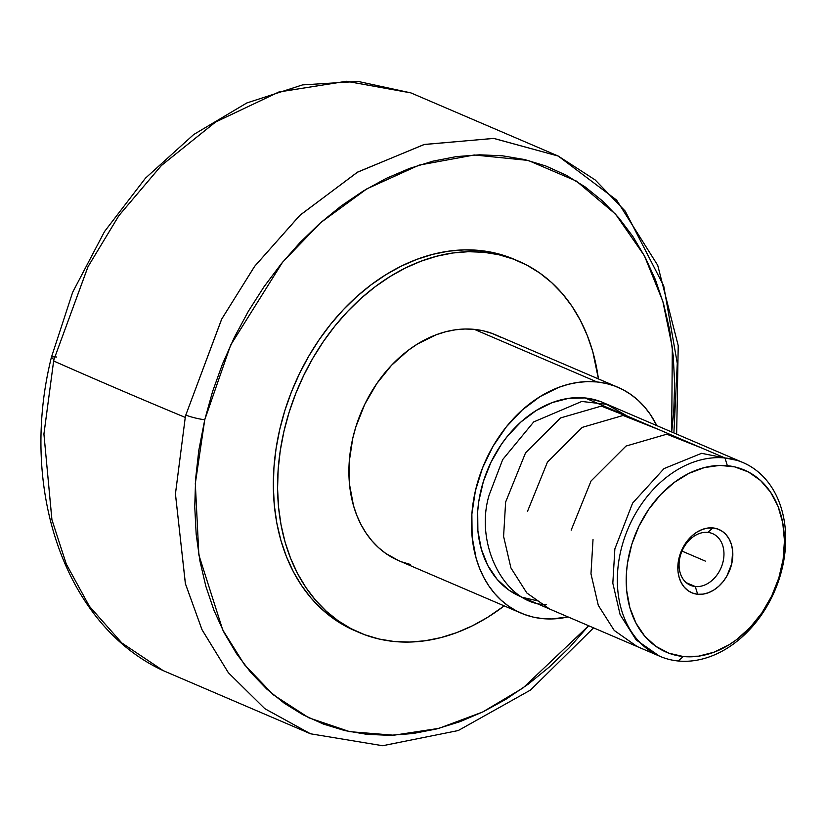 <?xml version="1.0" encoding="UTF-8"?>
<svg xmlns="http://www.w3.org/2000/svg" width="827" height="827" viewBox="0 0 827 827"><rect width="100%" height="100%" fill="white"/><g stroke="black" fill="none" stroke-linecap="round" stroke-linejoin="round"><path stroke-width="1.24" d="M56.587 357.016A14.049 2.088 13.2 0 0 51.367 357.409A14.049 2.088 13.2 0 0 54.024 359.373A314.508 237.721 113.2 0 0 53.641 360.985L43.924 434.134L51.936 519.78L66.315 564.148L89.419 606.325L121.869 643.003L163.188 670.625L121.796 642.93L89.326 606.191L66.232 563.962L51.884 519.573L43.924 433.999L53.641 360.985A314.508 237.721 -66.8 0 1 54.024 359.373L88.055 266.604L119.016 215.444L161.523 165.379L215.692 121.951L279.133 91.911L346.585 81.273L410.905 92.893L346.41 81.273L278.833 92.004L215.361 122.158L161.244 165.658L118.819 215.723L87.941 266.821L54.024 359.373A14.049 2.088 -166.8 0 1 51.367 357.409C18.473 489.543 65.364 625.284 163.188 670.625L310.507 733.787L264.878 708.729L228.428 672.796L202.088 629.874L185.434 583.852L175.427 494.05L185.258 417.418A3513.416 533.105 -167 0 1 53.641 360.985A3513.416 533.105 13 0 0 185.258 417.418A314.508 237.721 -66.8 0 1 185.806 415.04A314.508 237.721 113.2 0 0 185.258 417.418L175.438 493.822L185.351 583.521L201.953 629.574L228.262 672.578L264.754 708.636L310.507 733.787L382.653 745.727L458.23 730.551L530.562 690.018L593.579 627.869M673.891 432.945L677.282 363.342L663.74 285.977L625.243 211.154L595.161 179.924L558.225 156.055L493.905 138.419L424.427 144.436L357.75 172.016L300.16 215.061L254.778 266.149L221.76 318.974L185.806 415.04A14.049 2.057 13.3 0 0 204.755 419.734L195.317 483.495L198.862 554.969L222.752 629.978L244.554 664.805L273.417 694.866L308.874 717.815L349.666 731.657L393.817 735.213L438.951 728.339L482.668 712.006L522.984 687.992L588.628 625.75L569.276 647.748L549.2 667.1L528.029 684.311L505.969 699.239L483.226 711.737L460.019 721.671L436.563 728.959L413.087 733.518L389.827 735.327L366.992 734.345L344.807 730.592L323.491 724.101L303.23 714.942L284.23 703.198L266.676 688.974L250.726 672.413L236.543 653.681L224.262 632.944L213.997 610.409L205.84 586.281L199.886 560.809L196.175 534.232L194.748 506.786L195.627 478.761L198.79 450.415L204.755 419.734L212.57 391.584L222.504 363.942L234.475 337.085L248.369 311.252L264.04 286.711L281.356 263.679L300.139 242.394L320.204 223.042L341.375 205.82L363.435 190.892L386.188 178.405L409.396 168.47L432.852 161.182L456.318 156.613L479.577 154.814L502.413 155.796L524.597 159.549L545.923 166.031L566.185 175.2L585.175 186.943L602.738 201.168L618.679 217.718L632.862 236.46L645.143 257.197L655.418 279.733L663.564 303.85L669.529 329.322L673.23 355.91L674.656 383.346L673.778 411.37L671.7 432.004L672.31 347.412L662.82 301.297L644.347 255.667L615.557 214.152L576.305 181.041L528.143 160.417L474.305 154.98L419.103 165.121L366.837 188.856L320.752 222.566L282.617 262.138L230.63 345.138L204.755 419.734A14.049 2.057 -166.7 0 1 185.806 415.04L221.584 319.315L254.447 266.583L299.705 215.485L357.233 172.326L423.962 144.549L493.636 138.398L558.225 156.055L616.611 200.082L657.713 265.291L678.223 345.634L676.651 434.123M695.269 586.539A28.108 21.244 -66.8 0 1 690.442 585.299A28.108 21.244 -66.8 0 1 680.838 554.173A28.108 21.244 -66.8 0 1 707.767 532.402A28.108 21.244 113.2 0 0 679.959 557.315A28.108 21.244 113.2 0 0 695.269 586.539L697.668 594.262A34.434 26.03 -66.8 0 1 678.915 558.463A34.434 26.03 -66.8 0 1 712.977 527.936L707.767 532.402L712.977 527.936L707.685 528.06L702.288 529.456L697.016 532.061L692.065 535.782L687.619 540.476L680.91 552.043L677.923 564.975L677.995 571.354L679.112 577.329L681.241 582.684L684.291 587.201L688.147 590.726L692.664 593.104L697.668 594.262L702.971 594.137L708.357 592.752L713.639 590.137L718.591 586.415L723.036 581.722L726.799 576.233L731.74 563.745L732.66 550.854L731.544 544.879L729.414 539.524L726.364 534.997L722.509 531.472L717.991 529.094L712.977 527.936A34.434 26.03 -66.8 0 1 731.74 563.745A34.434 26.03 -66.8 0 1 697.668 594.262L695.269 586.539A28.108 21.244 113.2 0 0 723.077 561.626A28.108 21.244 113.2 0 0 707.767 532.402A28.108 21.244 -66.8 0 1 712.595 533.632A28.108 21.244 -66.8 0 1 722.209 564.769A28.108 21.244 -66.8 0 1 695.269 586.539L686.224 582.663L695.269 586.539M724.959 457.962L727.357 465.684A99.075 74.885 -66.8 0 1 781.329 568.707A99.075 74.885 -66.8 0 1 683.298 656.524L678.088 660.98A105.401 79.671 113.2 0 0 782.373 567.56A105.401 79.671 113.2 0 0 724.959 457.962A105.401 79.671 -66.8 0 1 743.059 462.593A105.401 79.671 -66.8 0 1 779.086 579.345A105.401 79.671 -66.8 0 1 678.088 660.98A105.401 79.671 -66.8 0 1 659.987 656.338A105.401 79.671 -66.8 0 1 623.951 539.586A105.401 79.671 -66.8 0 1 724.959 457.962L584.999 397.942L724.959 457.962A105.401 79.671 113.2 0 0 620.663 551.382A105.401 79.671 113.2 0 0 678.088 660.98L683.298 656.524A99.075 74.885 -66.8 0 1 629.326 553.501A99.075 74.885 -66.8 0 1 727.357 465.684L724.959 457.962M743.059 462.593L603.09 402.584A105.401 79.671 113.2 0 0 584.999 397.942L600.319 401.477M596.96 381.94A122.861 92.862 -66.8 0 1 618.058 387.346A122.861 92.862 -66.8 0 1 656.783 425.605L650.549 414.782L644.719 407.122L638.165 400.361L630.949 394.562L623.144 389.775L614.823 386.054L606.067 383.439L596.96 381.94L474.336 329.363L596.96 381.94L587.594 381.588L578.052 382.374L568.428 384.297L558.814 387.336L540 396.64L522.323 409.934L506.455 426.691L493.026 446.27L482.534 467.937L475.401 490.835L471.876 514.105L472.114 536.837L476.104 558.163L479.464 568.046L483.681 577.267L488.736 585.754L494.567 593.414L501.121 600.175L508.336 605.974L516.141 610.76L524.463 614.482L533.219 617.097L542.326 618.596A122.861 92.862 -66.8 0 1 521.227 613.189A122.861 92.862 -66.8 0 1 479.226 477.096A122.861 92.862 -66.8 0 1 596.96 381.94M568.035 616.921A122.861 92.862 -66.8 0 1 542.326 618.596L551.692 618.947L568.035 616.921M618.058 387.346L495.435 334.77A122.861 92.862 113.2 0 0 474.336 329.363L464.97 329.012L455.429 329.797L445.805 331.72L436.191 334.759L417.377 344.063L408.342 350.245L391.491 365.338L376.781 383.594L364.759 404.32L355.899 426.711L352.767 438.258L349.252 461.528L349.49 484.26L353.48 505.586L356.84 515.469L361.058 524.69L366.113 533.177L371.943 540.837L378.497 547.598L385.713 553.397L398.697 560.654M518.56 261.177L514.332 259.358A202.057 152.726 113.2 0 0 479.629 250.467L483.857 252.287A202.057 152.726 -66.8 0 1 518.56 261.177A202.057 152.726 -66.8 0 1 598.428 378.931L592.773 351.661L587.253 335.421L580.306 320.245L571.995 306.29L562.401 293.699L551.619 282.576L539.752 273.034L526.923 265.167L513.236 259.047L498.836 254.737L483.857 252.287L479.629 250.467L464.226 249.888L448.534 251.181L432.707 254.344L416.901 259.347L401.26 266.139L385.951 274.647L371.106 284.808L356.871 296.5L343.391 309.629L330.79 324.06L319.191 339.659L308.698 356.272L299.426 373.742L291.445 391.895L284.86 410.564L279.712 429.564L276.053 448.71L273.923 467.824L273.344 486.721L274.316 505.214L276.828 523.129L280.87 540.289L286.39 556.53L293.337 571.705L301.648 585.661L311.241 598.252L322.013 609.375L333.881 618.916L346.72 626.783L357.202 631.663M504.201 605.881A202.057 152.726 -66.8 0 1 394.003 641.483A202.057 152.726 -66.8 0 1 359.311 632.583A202.057 152.726 -66.8 0 1 290.236 408.776A202.057 152.726 -66.8 0 1 483.857 252.287L468.454 251.697L452.762 253L436.935 256.163L421.129 261.167L405.488 267.948L390.179 276.466L375.334 286.618L361.099 298.309L347.619 311.438L335.018 325.869L323.419 341.468L312.926 358.081L303.654 375.551L295.684 393.704L289.088 412.373L283.94 431.374L280.281 450.519L278.151 469.633L277.572 488.53L278.544 507.023L281.056 524.938L285.098 542.098L290.618 558.349L297.565 573.514L305.876 587.47L315.469 600.071L326.241 611.194L338.109 620.736L350.948 628.603L364.635 634.712L379.035 639.023L394.003 641.483L409.417 642.062L425.109 640.77L440.936 637.607L456.742 632.603L472.382 625.812L487.692 617.304L504.201 605.881M514.487 259.43L494.608 252.928L479.629 250.467A202.057 152.726 113.2 0 0 286.008 406.967A202.057 152.726 113.2 0 0 355.083 630.774L359.311 632.583M500.521 337.199L492.199 333.477L483.444 330.862L474.336 329.363A122.861 92.862 113.2 0 0 356.602 424.52A122.861 92.862 113.2 0 0 398.604 560.613L521.227 613.189M401.839 561.905L410.595 564.521M538.119 600.971L522.798 597.445M520.111 596.37L508.967 590.147L497.151 579.365L487.816 565.513L481.314 549.128L477.892 530.831L477.686 511.324L478.792 501.358L483.392 481.459L490.99 462.252L501.296 444.471L507.354 436.336L520.958 421.956L536.123 410.564L552.271 402.573L568.769 398.314L584.999 397.942A105.401 79.671 113.2 0 0 483.991 479.577A105.401 79.671 113.2 0 0 520.028 596.329L659.987 656.338M683.298 656.524L668.888 653.206L655.894 646.352L644.781 636.211L636.004 623.196L629.895 607.793L626.68 590.592L626.484 572.263L627.528 562.887L631.849 544.176L638.992 526.127L648.678 509.411L660.556 494.691L674.139 482.513L688.932 473.364L704.346 467.586L719.8 465.394L734.696 466.883L748.466 472L760.582 480.528L770.568 492.168L778.052 506.444L782.745 522.829L784.451 540.682L783.128 559.321L778.807 578.021L771.663 596.081L761.967 612.786L750.099 627.517L736.516 639.684L729.238 644.667L714.063 652.172L698.546 656.173L683.298 656.524M705.328 561.099L681.996 551.092L705.328 561.099M636.769 420.147L601.312 406.109L560.52 417.935L525.558 452.814L505.628 502.061L503.591 536.392L510.931 567.953L526.84 592.99L549.624 609.023M658.623 429.513L623.093 415.474L582.28 427.363L547.433 462.138L527.481 511.427M702.309 448.244L666.779 434.206L626.018 446.063L591.036 481.004L571.168 530.159M593.021 539.524L590.974 573.824L598.303 605.385L614.234 630.463L637.235 646.59M736.723 460.288L701.596 453.32L664.05 468.578L632.614 503.105L614.864 548.89L612.828 583.242L620.136 614.709L636.201 639.964L659.408 656.09M627.393 416.126L606.532 404.32L581.743 401.457L533.725 421.915L502.713 459.543L489.16 494.991C473.954 544.859 505.524 605.137 546.585 604.599M51.357 357.419L72.652 292.262L104.533 231.529L145.511 178.115L193.673 134.553L246.828 102.951L302.527 84.902L358.143 81.439L410.905 92.893L558.225 156.055"/></g></svg>
